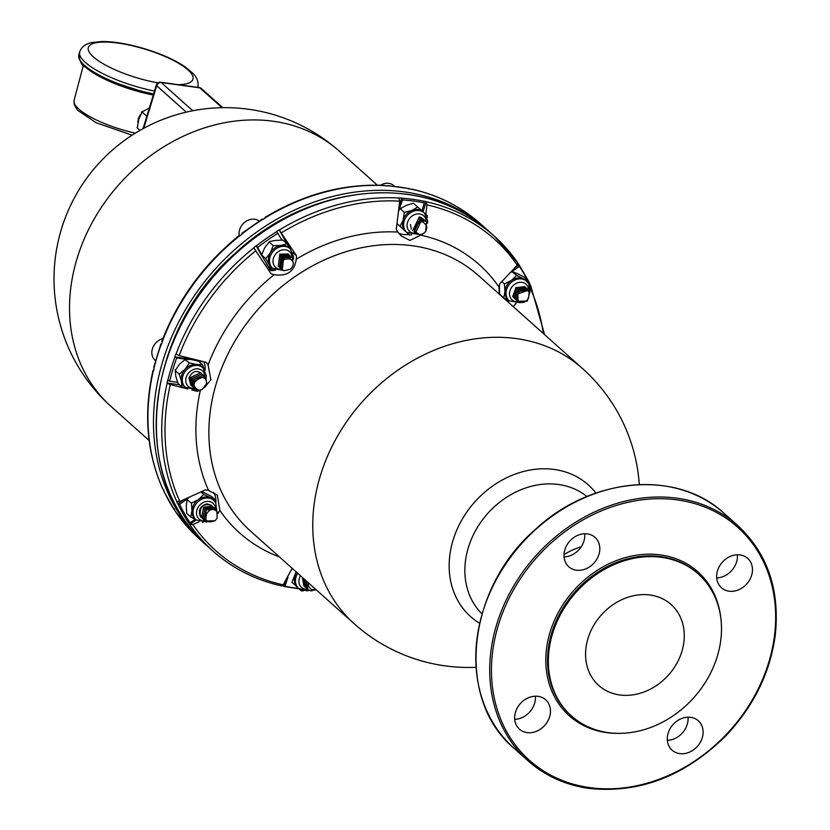 <?xml version="1.0" encoding="UTF-8"?>
<svg xmlns="http://www.w3.org/2000/svg" width="830" height="830" viewBox="0 0 830 830"><rect width="100%" height="100%" fill="white"/><g stroke="black" fill="none" stroke-linecap="round" stroke-linejoin="round"><path stroke-width="1.25" d="M215.893 502.026A19.692 16.351 131.8 0 0 213.538 492.439M187.673 498.612L179.612 504.256L177.755 503.82A211.142 175.244 -48.2 0 1 176.624 501.382L179.799 501.424L205.404 489.908L208.589 490.447L217.315 495.137L219.898 510.512L217.616 513.448M199.117 521.769L192.851 524.591L189.676 524.55A211.142 175.244 -48.2 0 1 188.203 522.35L190.049 522.796A210.198 174.466 -48.2 0 1 179.612 504.256M190.049 522.796L194.967 519.352M205.02 370.398A19.692 16.351 131.8 0 0 203.858 361.745L198.287 360.977M185.132 359.172L176.686 358.01L174.777 356.921A211.142 175.244 -48.2 0 1 175.846 354.037L179.135 355.572L206.224 362.337L208.081 364.91L210.872 379.777L204.388 387.662M187.788 388.948L170.316 384.581L167.027 383.055A211.142 175.244 -48.2 0 1 167.722 380.13L169.631 381.219A210.198 174.466 -48.2 0 1 176.686 358.01M169.631 381.219L177.392 382.288M268.391 266.565L270.642 270.559A19.692 16.351 131.8 0 0 275.166 270.144M281.816 239.88L276.566 231.508A211.142 175.244 -48.2 0 1 279.202 229.879L296.58 255.931L296.248 259.23C294.536 271.452 287.17 276.608 274.139 274.699L271.057 273.796L253.69 247.745A211.142 175.244 -48.2 0 1 256.148 245.805L257.632 247.465A210.198 174.466 -48.2 0 1 278.04 233.178M257.632 247.465L261.595 254.499M287.751 577.628L285.115 586.271A210.198 174.466 131.8 0 0 298.613 588.47M408.785 234.371A19.692 16.351 -48.2 0 1 398.431 232.95M425.821 214.327L426.973 204.886L426.163 201.628A211.142 175.244 131.8 0 0 423.497 201.057L424.327 202.904L421.941 210.737M424.327 202.904A210.198 174.466 131.8 0 0 402.509 199.895L398.379 212.003M507.96 300.211L506.912 300.958M161.518 344.025L161.093 344.689L160.958 343.952M411.483 189.282L412.614 189.531A211.142 175.244 -48.2 0 0 409.947 188.96L408.599 188.846L409.813 188.835A211.142 175.244 131.8 0 0 387.994 185.837L386.78 185.858L388.139 185.951A211.142 175.244 131.8 0 0 385.348 185.775L384.684 185.422C343.693 183.461 303.801 194.116 265.009 217.377M385.213 185.65A211.142 175.244 131.8 0 0 265.527 217.657L265.133 218.103L265.662 217.782A211.142 175.244 131.8 0 0 263.017 219.411L262.882 219.286A211.142 175.244 131.8 0 0 242.474 233.572L242.609 233.697A211.142 175.244 131.8 0 0 240.14 235.637L239.621 235.969M162.753 340.933L162.296 341.939A211.142 175.244 131.8 0 0 161.238 344.813L161.093 344.689A211.142 175.244 131.8 0 0 154.048 367.908L154.183 368.022A211.142 175.244 131.8 0 0 153.488 370.958L153.934 369.941L153.343 370.834A211.142 175.244 131.8 0 0 162.95 489.161L163.085 489.275A211.142 175.244 131.8 0 0 164.216 491.713L163.852 491.287M174.321 508.738L174.653 510.253A211.142 175.244 131.8 0 0 176.136 512.452L175.69 511.799M426.298 201.752A211.142 175.244 -48.2 0 1 494.452 236.301A211.142 175.244 -48.2 0 1 517.723 262.788L517.246 265.164L499.681 283.87L499.017 287.118L499.255 294.111M423.632 201.182A211.142 175.244 131.8 0 0 401.813 198.183L401.679 198.059A211.142 175.244 -48.2 0 0 398.888 197.882L399.707 201.14L396.273 229.277L397.809 232.068L401.191 235.948L409.937 240.41L422.491 234.257M283.901 586.281L285.115 586.271L283.767 586.156A211.142 175.244 -48.2 0 1 282.231 585.835M527.299 279.824A210.198 174.466 131.8 0 0 519.393 266.378L519.061 264.863A211.142 175.244 131.8 0 0 518.024 263.318M530.111 288.529L530.629 285.831A211.142 175.244 131.8 0 0 529.955 284.379M619.74 694.959A54.282 45.059 -48.2 0 1 598.752 685.456A54.282 45.059 -48.2 0 1 601.325 614.968A54.282 45.059 -48.2 0 1 671.086 604.51A54.282 45.059 -48.2 0 1 676.543 663.834A54.282 45.059 -48.2 0 1 619.74 694.959M608.286 732.631A95.201 79.016 -48.2 0 1 571.486 715.968A95.201 79.016 -48.2 0 1 575.999 592.34A95.201 79.016 -48.2 0 1 698.352 574.007A95.201 79.016 -48.2 0 1 707.928 678.048A95.201 79.016 -48.2 0 1 608.286 732.631M581.187 546.794A62.375 51.771 131.8 0 0 564.006 554.637M750.507 561.889A19.692 16.351 -48.2 0 1 744.821 585.866A19.692 16.351 -48.2 0 1 721.436 587.744A19.692 16.351 -48.2 0 1 722.37 562.159A19.692 16.351 -48.2 0 1 747.674 558.362A19.692 16.351 -48.2 0 1 750.507 561.889M716.705 577.908A19.692 16.351 131.8 0 0 737.382 554.772M573.748 537.581A19.692 16.351 -48.2 0 1 595.027 537.373A19.692 16.351 -48.2 0 1 594.093 562.948A19.692 16.351 -48.2 0 1 568.778 566.745A19.692 16.351 -48.2 0 1 573.748 537.581M564.058 556.92A19.692 16.351 131.8 0 0 584.735 533.773M516.613 725.648A19.692 16.351 -48.2 0 1 522.288 701.672A19.692 16.351 -48.2 0 1 545.684 699.794A19.692 16.351 -48.2 0 1 544.75 725.368A19.692 16.351 -48.2 0 1 519.435 729.165A19.692 16.351 -48.2 0 1 516.613 725.648M514.704 719.34A19.692 16.351 131.8 0 0 535.381 696.204M693.361 749.957A19.692 16.351 -48.2 0 1 672.082 750.164A19.692 16.351 -48.2 0 1 673.016 724.58A19.692 16.351 -48.2 0 1 698.331 720.793A19.692 16.351 -48.2 0 1 693.361 749.957M667.362 740.339A19.692 16.351 131.8 0 0 678.349 736.532A19.692 16.351 131.8 0 0 688.039 717.193M285.447 580.616L283.767 586.156M192.851 524.591A208.984 173.46 131.8 0 0 283.123 584.86L281.64 585.928C255.36 580.004 232.504 568.415 213.071 551.162L207.531 546.213A211.142 175.244 -48.2 0 1 217.553 272.001A211.142 175.244 -48.2 0 1 488.912 231.342C426.018 172.277 310.659 182.372 235.71 252.901C143.31 332.56 128.702 480.684 207.531 546.213M283.123 584.86L292.181 568.332M183.669 499.681L177.755 503.82M217.066 511.83L218.456 513.075M189.676 524.55L196.222 519.964M196.503 359.909L174.777 356.921M195.455 389.602L197.405 391.345L191.875 389.965M200.445 390.038L197.405 391.345M167.027 383.055L179.477 384.767M401.813 198.183L402.509 199.895M401.679 198.059L399.012 206.846M256.148 245.805L262.021 256.231M266.295 263.805L270.642 270.559M287.066 243.833L279.202 229.879M292.855 252.611L296.58 255.931M268.266 269.491A19.692 16.351 131.8 0 0 269.543 269.584M426.163 201.628L423.072 211.785M529.405 285.198L529.862 283.829M529.831 284.908A210.198 174.466 131.8 0 0 528.886 282.968M511.56 271.856L519.393 266.378M528.586 283.601A13.135 10.894 131.8 0 0 526.708 281.256A13.135 10.894 131.8 0 0 513.874 280.54A13.135 10.894 131.8 0 0 506.03 292.658A13.135 10.894 131.8 0 0 509.205 300.834L508.116 299.858A13.135 10.894 -48.2 0 1 504.941 291.683A13.135 10.894 -48.2 0 1 511.425 280.416A13.135 10.894 -48.2 0 1 523.357 278.797L528.451 280.913L519.196 264.988M514.59 267.986L519.061 264.863M517.723 262.788L494.452 236.301L488.912 231.342M544.573 334.615L530.764 285.956M530.629 285.831L529.789 286.423M520.254 302.732L509.205 300.834L507.846 301.788M513.179 306.561L516.136 303.417M241.904 233.417L242.236 233.998M153.903 367.161L154.048 367.908L153.903 367.161M163.842 491.277L174.518 510.128A211.142 175.244 131.8 0 1 164.081 491.599L163.884 490.208M162.618 488.434L162.95 489.161M423.186 211.889L424.275 212.864A13.135 10.894 131.8 0 0 419.202 210.561A13.135 10.894 131.8 0 0 405.507 218.01A13.135 10.894 131.8 0 0 406.669 232.338A13.135 10.894 131.8 0 0 406.783 232.442L405.683 231.466A13.135 10.894 -48.2 0 1 405.58 231.363A13.135 10.894 -48.2 0 1 403.079 220.116A13.135 10.894 -48.2 0 1 411.939 210.426A13.135 10.894 -48.2 0 1 423.186 211.889A13.135 10.894 -48.2 0 1 423.3 211.992L413.413 203.257L406.285 205.373L399.718 209.087M380.514 185.235A13.135 10.894 -48.2 0 1 388.762 183.357A13.135 10.894 -48.2 0 1 393.835 185.661L394.499 186.252M422.553 218.363L419.337 216.827L419.43 217.958M412.707 230.699L419.337 216.827M426.682 227.731A5.675 4.71 131.8 0 0 426.485 225.584L423.342 222.222C420.758 220.946 417.822 222.897 414.512 228.084L414.616 231.124L419.544 234.714C424.089 234.07 426.475 231.736 426.682 227.731M422.999 218.85L419.472 216.952L412.645 230.636M423.85 219.525L420.644 218L420.737 219.13M414.025 231.871L420.644 218M425.157 220.697L421.962 219.172L422.055 220.303M415.332 233.033L421.962 219.172M426.475 221.869L423.269 220.344C416.94 220.915 414.066 224.505 414.616 231.124M425.593 231.632L426.527 221.921L423.269 220.344M417.936 234.319L415.405 233.095L422.086 219.286L425.624 221.195M414.544 232.265L414.087 231.923L420.779 218.124L424.306 220.023M414.512 228.084C415.716 222.98 418.683 220.438 423.393 220.458L423.342 222.222M411.307 229.038L410.445 224.474M411.67 234.838L409.491 235.004L400.112 226.341L403.079 220.116L404.355 212.376L411.939 210.426L417.832 206.96M424.898 213.466L427.211 215.624L427.263 217.668M409.346 234.88L396.968 223.581M399.718 209.077L400.558 208.164L400.392 208.838L404.355 212.376M400.112 226.341L396.968 223.529M196.212 519.964L195.123 518.989A13.135 10.894 -48.2 0 1 191.948 510.824A13.135 10.894 -48.2 0 1 198.432 499.546A13.135 10.894 -48.2 0 1 210.364 497.927A13.135 10.894 -48.2 0 1 212.625 499.411L213.715 500.386A13.135 10.894 131.8 0 0 198.121 501.642A13.135 10.894 131.8 0 0 194.334 517.619A13.135 10.894 131.8 0 0 196.212 519.964L206.753 522.029M202.105 518.107L200.321 516.187C199.418 506.923 203.06 503.26 211.245 505.221L206.919 503.852C200.331 505.937 198.09 510.004 200.186 516.073L200.964 515.98M201.306 517.464L200.186 516.073M208.787 511.021L206.431 514.019L205.871 519.165C206.463 522.122 209.534 522.641 215.084 520.711L217.169 518.096L216.869 511.467C213.787 508.666 210.779 508.873 207.832 512.079A5.675 4.71 131.8 0 0 206.431 514.019M212.449 506.3L203.817 507.099L201.503 517.246L202.271 517.152M202.613 518.636L201.503 517.246M213.756 507.472L205.124 508.271L202.811 518.418L203.589 518.314M203.921 519.808L202.811 518.418M215.063 508.645L206.431 509.433L204.118 519.59L205.238 520.981M216.889 511.508L215.126 508.697L206.182 509.921L204.118 519.59M204.73 520.452L202.945 518.532L204.875 508.749L213.818 507.524L214.482 508.199M203.412 519.279L201.628 517.36L203.568 507.576L212.511 506.352L213.175 507.026M211.245 505.221L211.764 505.802M215.084 520.711L205.3 521.043L204.253 519.705L205.871 519.165M196.139 519.891L190.755 517.038L191.948 510.824L191.45 503.094L198.432 499.546L203.734 494.493L215.302 499.847L211.349 496.309L201.773 491.536M215.416 499.982L215.945 503.281M191.45 503.094L187.009 499.764L186.294 505.771L186.688 513.365M186.688 513.386L190.755 517.038M203.734 494.493L200.87 491.941M188.96 497.305L187.59 498.747M185.464 387.392L184.364 386.417A13.135 10.894 -48.2 0 1 181.438 381.323A13.135 10.894 -48.2 0 1 185.111 369.226A13.135 10.894 -48.2 0 1 196.793 364.536A13.135 10.894 -48.2 0 1 201.866 366.839L202.956 367.815A13.135 10.894 131.8 0 0 182.849 376.042A13.135 10.894 131.8 0 0 185.464 387.392L195.901 389.488M155.511 360.625L155.023 360.189A13.135 10.894 -48.2 0 1 152.409 348.839A13.135 10.894 -48.2 0 1 162.877 338.619M200.538 372.701L189.126 378.221L190.526 378.636M200.943 373.095C195.994 369.827 192.01 371.498 188.991 378.096L190.724 385.047L188.991 378.096M201.503 377.619L198.712 378.345L194.77 382.246C193.017 385.162 194.417 387.849 198.972 390.308L202.022 389.633L206.514 383.865C206.712 379.258 204.834 377.214 200.881 377.743A5.675 4.71 131.8 0 0 198.712 378.345M201.265 373.438L200.611 372.763M201.866 373.884L190.309 379.269L191.834 379.808M191.969 386.168L190.309 379.269M203.184 375.056L191.616 380.441L193.141 380.98M193.286 387.34L191.616 380.441M204.491 376.229L192.923 381.613L194.594 388.513M206.39 380.244L204.543 376.27L192.923 381.613M194.127 388.025L193.338 387.392L191.751 380.555L203.236 375.098L203.89 375.772M192.809 386.853L192.031 386.22L190.433 379.383L201.918 373.925L202.582 374.6M191.502 385.68L190.724 385.047M198.972 390.308L194.656 388.565L193.058 381.727L194.77 382.246M186.677 388.326L182.04 387.06L181.438 381.323L179.156 374.071L185.111 369.226L189.385 362.886L196.793 364.536L202.51 364.681L204.149 369.08M189.385 362.886L184.602 359.39L185.422 359.349L179.467 364.183L175.192 370.533L175.161 369.703L175.794 376.27L178.077 383.522L182.04 387.06M179.156 374.071L175.192 370.533M202.51 364.681L198.546 361.143L191.139 359.494L185.422 359.349M272.676 268.298L271.586 267.322A13.135 10.894 -48.2 0 1 269.709 264.978A13.135 10.894 -48.2 0 1 270.31 252.891A13.135 10.894 -48.2 0 1 280.945 245.452A13.135 10.894 -48.2 0 1 289.089 247.745L290.178 248.72A13.135 10.894 131.8 0 0 275.996 248.855A13.135 10.894 131.8 0 0 272.676 268.298L283.072 270.404M239.206 235.471A13.135 10.894 -48.2 0 1 245.545 221.651A13.135 10.894 -48.2 0 1 259.168 221.05M288.166 253.959L279.772 254.146L280.779 255.536M278.341 266.316L279.772 254.146M291.195 259.634L289.857 258.867L284.846 259.251C281.785 260.413 280.696 263.691 281.577 269.096L282.293 269.843L283.704 257.663L292.17 257.539L283.704 257.663M284.846 259.251L283.829 257.777C279.845 261.253 279.088 265.029 281.577 269.096L283.808 270.767L290.459 269.231C293.82 265.517 294.183 262.425 291.538 259.956A5.675 4.71 131.8 0 0 291.247 259.676A5.675 4.71 131.8 0 0 289.857 258.867M288.716 254.54L279.897 254.271L278.278 266.264M289.473 255.132L281.08 255.318L282.086 256.709M279.658 267.488L281.08 255.318M290.78 256.304L282.387 256.491L283.404 257.881M280.965 268.661L282.387 256.491M293.415 263.816L292.17 257.539M281.567 269.127L281.028 268.713L282.522 256.605L291.33 256.885M280.25 267.955L279.72 267.54L281.214 255.433L290.023 255.713M278.942 266.783L278.403 266.368M275.612 270.113L272.001 269.792L265.725 258.649L270.31 252.891L273.215 245.628L280.945 245.452L286.983 243.761L290.21 248.751L293.602 256.719L293.353 259.251M286.983 243.761L282.833 240.109L275.29 240.399L269.397 241.603L264.666 247.848L261.564 255.08L268.038 266.254L272.001 269.792M273.215 245.628L269.252 242.09M265.725 258.649L261.761 255.111M297.752 573.302A13.135 10.894 131.8 0 0 298.644 588.356L297.555 587.381A13.135 10.894 -48.2 0 1 297.441 587.277A13.135 10.894 -48.2 0 1 294.94 576.03A13.135 10.894 -48.2 0 1 296.652 572.327M302.317 577.389L303.936 586.032M308.335 583.231L308.511 586.426L311.665 589.788L315.608 589.259M308.397 582.816L308.314 584.279A5.675 4.71 131.8 0 0 308.511 586.426M302.452 577.504L304.444 586.426M303.624 578.562L305.233 587.194M304.942 579.724L306.55 588.366M306.249 580.896L307.857 589.539M306.384 581.01L307.92 589.591L310.856 590.887L316.106 589.705M305.067 579.848L307.069 588.771M303.759 578.676L305.751 587.599M296.134 571.86L291.973 582.255L301.28 590.846M303.541 590.742L301.674 590.96M291.973 582.255L301.217 590.794M287.886 576.165L287.803 578.251M509.132 300.761L503.748 297.908L504.941 291.683L504.443 283.953L511.425 280.416L516.727 275.363L523.357 278.797A13.135 10.894 -48.2 0 1 525.618 280.27L528.752 283.798L529.934 291.517M514.953 298.914L513.832 297.524L515.762 287.751L524.778 286.578M527.164 299.931A5.675 4.71 131.8 0 0 528.565 297.98L529.125 292.845C528.534 289.888 525.463 289.369 519.912 291.288L517.837 293.913L518.128 300.543C521.209 303.334 524.218 303.137 527.164 299.931M516.156 287.377L512.712 296.455L514.444 298.385M516.26 300.087L515.15 298.696L517.069 288.923L526.096 287.751M517.567 301.259L516.457 299.869L518.377 290.095L527.403 288.923M517.837 293.913L528.71 290.095M516.457 299.869L517.64 301.321L527.382 301.031L530.007 291.641L528.648 290.033M517.692 299.62L516.592 299.983L518.522 290.199L527.465 288.975L528.139 289.649M515.15 298.696L517.059 300.73M515.918 298.593L515.274 298.81L517.215 289.027L526.158 287.803L526.822 288.477M513.832 297.524L515.752 299.557M514.61 297.431L513.967 297.638L515.907 287.854L524.851 286.63L525.514 287.305M519.912 291.288L528.772 290.147M528.451 280.913L528.938 284.151M528.295 280.716L524.342 277.179L517.702 273.744L512.764 271.825L510.595 272.25M503.748 297.908L499.639 294.162L499.359 285.198M512.069 271.721L516.727 275.363M504.443 283.953L501.818 281.598M140.135 114.914L138.392 118.462L137.822 122.394M146.837 116.252L142.158 112.081L142.355 111.303L141.391 112.351L149.359 107.931M139.99 130.372L137.324 127.986L138.776 119.178L142.158 112.081M137.324 127.986L137.085 127.457L137.324 127.986M139.917 130.414L137.168 127.851M412.479 189.406A211.142 175.244 -48.2 0 1 480.643 223.955L486.183 228.904A211.142 175.244 131.8 0 0 415.353 193.784A211.142 175.244 131.8 0 0 186.729 307.619A211.142 175.244 131.8 0 0 204.803 543.775L206.172 544.988M240.005 235.523A211.142 175.244 131.8 0 0 162.161 341.815M175.991 512.328A211.142 175.244 131.8 0 0 199.262 538.815L204.803 543.775M377.328 185.152L339.325 151.205A171.219 142.117 131.8 0 0 119.271 184.177A171.219 142.117 131.8 0 0 111.147 406.544L149.141 440.491M482.012 613.899A78.788 65.394 -48.2 0 1 487.739 513.459A78.788 65.394 -48.2 0 1 586.914 496.516M479.584 623.257A88.322 73.31 -48.2 0 1 458.668 525.95A88.322 73.31 -48.2 0 1 554.191 469.448A88.322 73.31 -48.2 0 1 595.93 493.062M250.494 531.076A171.219 142.117 -48.2 0 1 216.423 383.024A171.219 142.117 -48.2 0 1 478.682 275.726L582.567 368.572A171.219 142.117 -48.2 0 0 362.513 401.544A171.219 142.117 -48.2 0 0 354.389 623.911L250.494 531.076M421.433 235.315A179.861 149.286 -48.2 0 1 499.017 287.118M397.809 232.068A179.861 149.286 131.8 0 0 296.248 259.23M274.139 274.699A179.861 149.286 131.8 0 0 208.081 364.91M200.414 390.152A179.861 149.286 131.8 0 0 208.589 490.447M219.898 510.512A179.861 149.286 131.8 0 0 279.451 556.951M189.811 524.674A211.142 175.244 131.8 0 0 213.071 551.162M177.89 503.945A211.142 175.244 131.8 0 0 188.337 522.475M167.162 383.18A211.142 175.244 131.8 0 0 176.759 501.507M174.912 357.035A211.142 175.244 131.8 0 0 167.857 380.254M253.824 247.869A211.142 175.244 131.8 0 0 175.981 354.161M276.701 231.632A211.142 175.244 131.8 0 0 256.283 245.919M399.033 197.997A211.142 175.244 131.8 0 0 279.337 230.003M571.082 715.605A95.201 79.016 -48.2 0 1 570.667 715.232A95.201 79.016 -48.2 0 1 551.722 632.927A95.201 79.016 -48.2 0 1 697.532 573.271A95.201 79.016 -48.2 0 1 697.947 573.634M618.236 733.357A96.508 80.105 -48.2 0 1 606.554 732.62A96.508 80.105 -48.2 0 1 547.126 644.62A96.508 80.105 -48.2 0 1 636.755 555.146A96.508 80.105 -48.2 0 1 720.865 618.506M588.937 788.355A157.565 130.787 -48.2 0 1 528.015 760.768A157.565 130.787 -48.2 0 1 535.495 556.131A157.565 130.787 -48.2 0 1 738.005 525.784C767.657 553.631 780.065 590.172 775.241 635.417C770.064 672.902 753.63 706.33 725.939 735.702C685.072 776.091 639.463 793.677 589.124 788.438C565.438 785.076 545.071 775.853 528.015 760.768L514.092 748.318A157.565 130.787 -48.2 0 1 482.738 612.084A157.565 130.787 -48.2 0 1 724.082 513.345L738.005 525.784M589.85 787.629A156.258 129.688 -48.2 0 1 498.342 625.166A156.258 129.688 -48.2 0 1 677.27 499.899A156.258 129.688 -48.2 0 1 768.767 662.361A156.258 129.688 -48.2 0 1 589.85 787.629M399.707 201.14A208.984 173.46 131.8 0 0 281.515 232.742M256.003 250.608A208.984 173.46 131.8 0 0 179.135 355.572M170.316 384.581A208.984 173.46 131.8 0 0 179.799 501.424M426.973 204.886A208.984 173.46 -48.2 0 1 517.246 265.164M530.297 288.332A208.984 173.46 -48.2 0 1 543.287 333.473M199.262 87.565A3.943 3.943 0 0 1 201.358 88.53A3.943 3.268 131.8 0 0 199.833 87.845A3.943 1.919 -82.2 0 0 199.262 87.565L160.636 82.253A3.943 3.943 0 0 0 156.331 85.013A3.943 1.069 16.9 0 0 156.683 85.687A3.943 3.268 -48.2 0 1 161.196 82.533L199.833 87.845L222.025 107.682M192.778 110.753L161.196 82.533A3.943 1.919 -82.2 0 0 160.636 82.253M143.746 128.287L156.683 85.687L186.283 112.133M415.716 233.344A10.499 8.715 -48.2 0 1 413.682 233.303A10.499 8.715 -48.2 0 1 407.53 222.378A10.499 8.715 -48.2 0 1 419.555 213.953A10.499 8.715 -48.2 0 1 426.174 221.6M215.593 502.731A13.135 10.894 131.8 0 0 213.715 500.386L215.759 502.928L216.817 511.259M205.114 520.867A10.499 8.715 -48.2 0 1 198.163 507.223A10.499 8.715 -48.2 0 1 214.565 505.2A10.499 8.715 -48.2 0 1 215.603 509.153M194.376 388.295A10.499 8.715 -48.2 0 1 186.21 377.328A10.499 8.715 -48.2 0 1 196.669 368.831A10.499 8.715 -48.2 0 1 204.854 376.561M281.629 269.2A10.499 8.715 -48.2 0 1 273.143 263.048A10.499 8.715 -48.2 0 1 278.175 251.76A10.499 8.715 -48.2 0 1 292.067 257.456M309.217 590.41L306.976 590.867L298.644 588.356A13.135 10.894 131.8 0 0 303.718 590.659M307.536 589.259A10.499 8.715 -48.2 0 1 300.502 575.761M311.665 589.788L310.856 590.887M518.128 301.736A10.499 8.715 -48.2 0 1 510.543 297.97A10.499 8.715 -48.2 0 1 514.704 284.296A10.499 8.715 -48.2 0 1 527.558 286.06A10.499 8.715 -48.2 0 1 528.596 289.992M529.125 292.845L530.007 291.641M512.712 296.455L513.303 296.258M157.949 82.855A54.687 14.878 -163.1 0 1 93.323 56.876A54.687 14.878 -163.1 0 1 112.455 42.434A54.687 14.878 -163.1 0 1 181.282 64.937A54.687 14.878 -163.1 0 1 178.46 84.702M135.373 133.132A52.944 14.401 -163.1 0 1 78.995 109.197A52.944 14.401 -163.1 0 1 74.119 100.243L83.332 65.414M153.623 93.915A61.628 16.766 -163.1 0 1 84.494 65.331A61.628 16.766 -163.1 0 1 78.85 54.759L79.732 51.865A61.628 16.766 16.9 0 0 85.366 62.447A61.628 16.766 16.9 0 0 154.494 91.03M85.511 67.137A59.895 16.299 16.9 0 0 153.28 95.035M486.183 228.904L487.542 230.128M698.352 574.007L697.532 573.271M571.486 715.968L570.667 715.232M514.092 748.318C455.421 699.607 466.252 589.072 535.277 529.55C591.271 476.877 677.301 469.386 724.082 513.345M315.659 589.943L316.386 589.964M284.306 586.499L299.039 588.843M529.872 283.839L528.523 281.08M354.389 623.911A171.219 171.219 0 0 0 476.015 667.299M639.308 484.585A171.219 171.219 0 0 0 582.567 368.572M412.074 189.188C438.354 195.112 461.21 206.701 480.643 223.955M201.358 88.53L222.762 107.672M239.486 235.243C203.89 264.075 178.014 299.402 161.871 341.244M262.373 219.006L241.935 233.313M175.835 512.152L199.262 538.815M153.042 370.284C143.455 413.143 146.682 452.661 162.711 488.839M160.802 344.108L153.737 367.368M387.465 185.598L409.408 188.618M339.325 151.205A171.219 171.219 0 0 0 97.567 164.776A171.219 171.219 0 0 0 111.147 406.544M143.071 128.65L156.331 85.013M406.783 232.442L417.915 234.309M427.492 223.197L427.709 220.863L424.275 212.864M202.396 522.578L203.028 522.495M206.079 378.594L206.39 375.814L202.956 367.815M516.021 303.355L515.389 303.448M132.136 135.176L96.156 122.757L77.491 110.172L74.202 104.622L74.119 100.243M153.26 95.108L105.586 79.639L84.836 66.836C81.931 65.767 79.929 61.742 78.85 54.759M197.665 87.7C198.951 82.751 197.353 77.937 192.861 73.268L184.706 66.545C174.362 59.729 161.103 53.826 144.908 48.856C128.65 43.99 114.353 41.541 102.007 41.5L91.767 42.538C85.407 43.949 81.392 47.051 79.732 51.865"/></g></svg>
